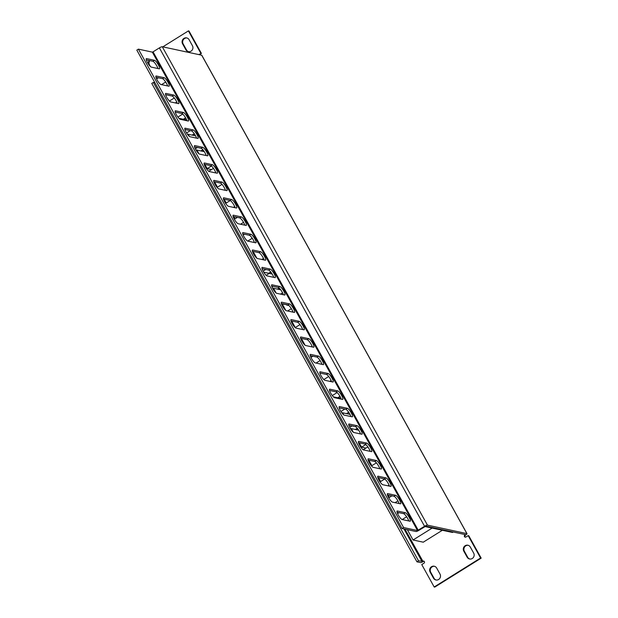 <?xml version="1.0" encoding="UTF-8"?>
<svg xmlns="http://www.w3.org/2000/svg" width="618" height="618" viewBox="0 0 618 618"><rect width="100%" height="100%" fill="white"/><g stroke="black" fill="none" stroke-linecap="round" stroke-linejoin="round"><path stroke-width="0.93" d="M397.065 512.26L403.662 513.674A4.983 1.151 -122 0 1 407.548 518.263A4.983 1.151 -122 0 1 408.714 520.943M409.966 521.206A4.983 1.151 58 0 0 410.244 521.175A4.983 1.151 58 0 0 409.131 517.281A4.983 1.151 58 0 0 405.238 512.693L397.397 511.001A4.983 1.151 58 0 0 397.119 511.032A4.983 1.151 58 0 0 398.494 515.404A4.983 1.151 58 0 0 402.117 519.522L409.966 521.206M387.416 494.863L394.014 496.277A4.983 1.151 -122 0 1 397.907 500.866A4.983 1.151 -122 0 1 399.066 503.539M400.317 503.809A4.983 1.151 58 0 0 400.595 503.778A4.983 1.151 58 0 0 399.491 499.877A4.983 1.151 58 0 0 395.597 495.288L387.749 493.604A4.983 1.151 58 0 0 387.471 493.635A4.983 1.151 58 0 0 388.846 498.008A4.983 1.151 58 0 0 392.469 502.125L400.317 503.809M377.768 477.459L384.365 478.88A4.983 1.151 -122 0 1 388.259 483.469A4.983 1.151 -122 0 1 389.425 486.142M390.676 486.412A4.983 1.151 58 0 0 390.947 486.381A4.983 1.151 58 0 0 389.842 482.48A4.983 1.151 58 0 0 385.949 477.892L378.108 476.208A4.983 1.151 58 0 0 377.83 476.239A4.983 1.151 58 0 0 379.205 480.603A4.983 1.151 58 0 0 382.828 484.721L390.676 486.412M368.127 460.062L374.724 461.476A4.983 1.151 -122 0 1 378.618 466.065A4.983 1.151 -122 0 1 379.776 468.738M381.028 469.008A4.983 1.151 58 0 0 381.306 468.977A4.983 1.151 58 0 0 380.194 465.076A4.983 1.151 58 0 0 376.308 460.487L368.459 458.803A4.983 1.151 58 0 0 368.181 458.834A4.983 1.151 58 0 0 369.556 463.206A4.983 1.151 58 0 0 373.179 467.324L381.028 469.008M358.479 442.658L365.076 444.079A4.983 1.151 -122 0 1 368.969 448.668A4.983 1.151 -122 0 1 370.136 451.341M371.379 451.611A4.983 1.151 58 0 0 371.657 451.58A4.983 1.151 58 0 0 370.553 447.679A4.983 1.151 58 0 0 366.659 443.091L358.811 441.406A4.983 1.151 58 0 0 358.54 441.437A4.983 1.151 58 0 0 359.915 445.802A4.983 1.151 58 0 0 363.538 449.927L371.379 451.611M348.838 425.261L355.435 426.675A4.983 1.151 -122 0 1 359.328 431.264A4.983 1.151 -122 0 1 360.487 433.936M361.739 434.207A4.983 1.151 58 0 0 362.017 434.176A4.983 1.151 58 0 0 360.904 430.275A4.983 1.151 58 0 0 357.019 425.686L349.17 424.002A4.983 1.151 58 0 0 348.892 424.033A4.983 1.151 58 0 0 350.267 428.405A4.983 1.151 58 0 0 353.89 432.523L361.739 434.207M339.189 407.857L345.786 409.278A4.983 1.151 -122 0 1 349.68 413.867A4.983 1.151 -122 0 1 350.846 416.54M352.09 416.81A4.983 1.151 58 0 0 352.368 416.779A4.983 1.151 58 0 0 351.263 412.878A4.983 1.151 58 0 0 347.37 408.289L339.521 406.605A4.983 1.151 58 0 0 339.243 406.636A4.983 1.151 58 0 0 340.626 411.009A4.983 1.151 58 0 0 344.249 415.126L352.09 416.81M329.548 390.46L336.146 391.874A4.983 1.151 -122 0 1 340.031 396.462A4.983 1.151 -122 0 1 341.198 399.143M342.449 399.406A4.983 1.151 58 0 0 342.727 399.375A4.983 1.151 58 0 0 341.615 395.474A4.983 1.151 58 0 0 337.729 390.893L329.881 389.201A4.983 1.151 58 0 0 329.603 389.232A4.983 1.151 58 0 0 330.978 393.604A4.983 1.151 58 0 0 334.601 397.722L342.449 399.406M319.9 373.056L326.497 374.477A4.983 1.151 -122 0 1 330.391 379.066A4.983 1.151 -122 0 1 331.549 381.739M332.801 382.009A4.983 1.151 58 0 0 333.079 381.978A4.983 1.151 58 0 0 331.974 378.077A4.983 1.151 58 0 0 328.081 373.488L320.232 371.804A4.983 1.151 58 0 0 319.954 371.835A4.983 1.151 58 0 0 321.337 376.207A4.983 1.151 58 0 0 324.96 380.325L332.801 382.009M310.259 355.659L316.856 357.073A4.983 1.151 -122 0 1 320.742 361.661A4.983 1.151 -122 0 1 321.908 364.342M323.16 364.605A4.983 1.151 58 0 0 323.438 364.574A4.983 1.151 58 0 0 322.326 360.68A4.983 1.151 58 0 0 318.432 356.092L310.591 354.4A4.983 1.151 58 0 0 310.313 354.431A4.983 1.151 58 0 0 311.688 358.803A4.983 1.151 58 0 0 315.311 362.921L323.16 364.605M300.611 338.262L307.208 339.676A4.983 1.151 -122 0 1 311.101 344.265A4.983 1.151 -122 0 1 312.26 346.937M313.511 347.208A4.983 1.151 58 0 0 313.789 347.177A4.983 1.151 58 0 0 312.685 343.276A4.983 1.151 58 0 0 308.791 338.687L300.943 337.003A4.983 1.151 58 0 0 300.665 337.034A4.983 1.151 58 0 0 302.04 341.406A4.983 1.151 58 0 0 305.663 345.524L313.511 347.208M290.97 320.858L297.559 322.279A4.983 1.151 -122 0 1 301.453 326.86A4.983 1.151 -122 0 1 302.619 329.541M303.871 329.811A4.983 1.151 58 0 0 304.149 329.78A4.983 1.151 58 0 0 303.036 325.879A4.983 1.151 58 0 0 299.143 321.29L291.302 319.606A4.983 1.151 58 0 0 291.024 319.637A4.983 1.151 58 0 0 292.399 324.002A4.983 1.151 58 0 0 296.022 328.119L303.871 329.811M281.321 303.461L287.918 304.875A4.983 1.151 -122 0 1 291.812 309.464A4.983 1.151 -122 0 1 292.971 312.136M294.222 312.407A4.983 1.151 58 0 0 294.5 312.376A4.983 1.151 58 0 0 293.388 308.475A4.983 1.151 58 0 0 289.502 303.886L281.654 302.202A4.983 1.151 58 0 0 281.375 302.233A4.983 1.151 58 0 0 282.75 306.605A4.983 1.151 58 0 0 286.373 310.723L294.222 312.407M271.673 286.057L278.27 287.478A4.983 1.151 -122 0 1 282.163 292.067A4.983 1.151 -122 0 1 283.33 294.74M284.581 295.01A4.983 1.151 58 0 0 284.852 294.979A4.983 1.151 58 0 0 283.747 291.078A4.983 1.151 58 0 0 279.854 286.489L272.005 284.805A4.983 1.151 58 0 0 271.735 284.836A4.983 1.151 58 0 0 273.11 289.201A4.983 1.151 58 0 0 276.733 293.318L284.581 295.01M262.032 268.66L268.629 270.074A4.983 1.151 -122 0 1 272.523 274.662A4.983 1.151 -122 0 1 273.681 277.335M274.933 277.606A4.983 1.151 58 0 0 275.211 277.575A4.983 1.151 58 0 0 274.098 273.674A4.983 1.151 58 0 0 270.213 269.085L262.364 267.401A4.983 1.151 58 0 0 262.086 267.432A4.983 1.151 58 0 0 263.461 271.804A4.983 1.151 58 0 0 267.084 275.922L274.933 277.606M252.383 251.256L258.981 252.677A4.983 1.151 -122 0 1 262.874 257.266A4.983 1.151 -122 0 1 264.041 259.939M265.284 260.209A4.983 1.151 58 0 0 265.562 260.178A4.983 1.151 58 0 0 264.458 256.277A4.983 1.151 58 0 0 260.564 251.688L252.716 250.004A4.983 1.151 58 0 0 252.438 250.035A4.983 1.151 58 0 0 253.82 254.4A4.983 1.151 58 0 0 257.443 258.525L265.284 260.209M242.743 233.859L249.34 235.273A4.983 1.151 -122 0 1 253.226 239.861A4.983 1.151 -122 0 1 254.392 242.542L254.353 242.526M255.643 242.804A4.983 1.151 58 0 0 255.922 242.774A4.983 1.151 58 0 0 254.809 238.872A4.983 1.151 58 0 0 250.923 234.284L243.075 232.6A4.983 1.151 58 0 0 242.797 232.631A4.983 1.151 58 0 0 244.172 237.003A4.983 1.151 58 0 0 247.795 241.12L255.643 242.804M233.094 216.454L239.691 217.876A4.983 1.151 -122 0 1 243.585 222.465A4.983 1.151 -122 0 1 244.751 225.137M245.995 225.408A4.983 1.151 58 0 0 246.273 225.377A4.983 1.151 58 0 0 245.168 221.476A4.983 1.151 58 0 0 241.275 216.887L233.426 215.203A4.983 1.151 58 0 0 233.148 215.234A4.983 1.151 58 0 0 234.531 219.606A4.983 1.151 58 0 0 238.154 223.724L245.995 225.408M223.453 199.058L230.05 200.471A4.983 1.151 -122 0 1 233.936 205.06A4.983 1.151 -122 0 1 235.103 207.741M236.354 208.003A4.983 1.151 58 0 0 236.632 207.972A4.983 1.151 58 0 0 235.52 204.079A4.983 1.151 58 0 0 231.626 199.49L223.786 197.799A4.983 1.151 58 0 0 223.507 197.83A4.983 1.151 58 0 0 224.882 202.202A4.983 1.151 58 0 0 228.506 206.319L236.354 208.003M213.805 181.661L220.402 183.075A4.983 1.151 -122 0 1 224.295 187.663A4.983 1.151 -122 0 1 225.454 190.336M226.706 190.607A4.983 1.151 58 0 0 226.984 190.576A4.983 1.151 58 0 0 225.879 186.675A4.983 1.151 58 0 0 221.986 182.086L214.137 180.402A4.983 1.151 58 0 0 213.859 180.433A4.983 1.151 58 0 0 215.242 184.805A4.983 1.151 58 0 0 218.857 188.923L226.706 190.607M204.164 164.257L210.761 165.678A4.983 1.151 -122 0 1 214.647 170.259A4.983 1.151 -122 0 1 215.813 172.94M217.065 173.21A4.983 1.151 58 0 0 217.343 173.179A4.983 1.151 58 0 0 216.23 169.278A4.983 1.151 58 0 0 212.337 164.689L204.496 163.005A4.983 1.151 58 0 0 204.218 163.036A4.983 1.151 58 0 0 205.593 167.401A4.983 1.151 58 0 0 209.216 171.518L217.065 173.21M194.516 146.86L201.113 148.274A4.983 1.151 -122 0 1 205.006 152.862A4.983 1.151 -122 0 1 206.165 155.535M207.416 155.806A4.983 1.151 58 0 0 207.694 155.775A4.983 1.151 58 0 0 206.59 151.873A4.983 1.151 58 0 0 202.696 147.285L194.848 145.601A4.983 1.151 58 0 0 194.57 145.632A4.983 1.151 58 0 0 195.945 150.004A4.983 1.151 58 0 0 199.568 154.121L207.416 155.806M184.867 129.456L191.464 130.877A4.983 1.151 -122 0 1 195.358 135.466A4.983 1.151 -122 0 1 196.524 138.138M197.775 138.409A4.983 1.151 58 0 0 198.046 138.378A4.983 1.151 58 0 0 196.941 134.477A4.983 1.151 58 0 0 193.048 129.888L185.199 128.204A4.983 1.151 58 0 0 184.929 128.235A4.983 1.151 58 0 0 186.304 132.6A4.983 1.151 58 0 0 189.927 136.717L197.775 138.409M175.226 112.059L181.823 113.473A4.983 1.151 -122 0 1 185.717 118.061A4.983 1.151 -122 0 1 186.875 120.734M188.127 121.004A4.983 1.151 58 0 0 188.405 120.973A4.983 1.151 58 0 0 187.293 117.072A4.983 1.151 58 0 0 183.407 112.484L175.558 110.8A4.983 1.151 58 0 0 175.28 110.831A4.983 1.151 58 0 0 176.655 115.203A4.983 1.151 58 0 0 180.278 119.32L188.127 121.004M165.578 94.654L172.175 96.076A4.983 1.151 -122 0 1 176.068 100.664A4.983 1.151 -122 0 1 177.235 103.337M178.478 103.608A4.983 1.151 58 0 0 178.756 103.577A4.983 1.151 58 0 0 177.652 99.676A4.983 1.151 58 0 0 173.758 95.087L165.91 93.403A4.983 1.151 58 0 0 165.632 93.434A4.983 1.151 58 0 0 167.014 97.798A4.983 1.151 58 0 0 170.638 101.924L178.478 103.608M155.937 77.258L162.534 78.671A4.983 1.151 -122 0 1 166.42 83.26A4.983 1.151 -122 0 1 167.586 85.941M168.838 86.203A4.983 1.151 58 0 0 169.116 86.172A4.983 1.151 58 0 0 168.003 82.271A4.983 1.151 58 0 0 164.118 77.683L156.269 75.999A4.983 1.151 58 0 0 155.991 76.029A4.983 1.151 58 0 0 157.366 80.402A4.983 1.151 58 0 0 160.989 84.519L168.838 86.203M146.288 59.853L152.885 61.275A4.983 1.151 -122 0 1 156.779 65.863A4.983 1.151 -122 0 1 157.945 68.536M159.189 68.807A4.983 1.151 58 0 0 159.467 68.776A4.983 1.151 58 0 0 158.362 64.875A4.983 1.151 58 0 0 154.469 60.286L146.62 58.602A4.983 1.151 58 0 0 146.342 58.633A4.983 1.151 58 0 0 147.725 63.005A4.983 1.151 58 0 0 151.348 67.123L159.189 68.807M436.208 580.032A3.963 3.762 102.1 0 1 434.06 578.278L430.731 572.268A3.963 3.762 102.1 0 1 434.531 566.304M438.618 579.499A3.963 3.762 102.1 0 1 433.473 578.154L430.143 572.144A3.963 3.762 102.1 0 1 434.245 566.227A3.963 3.762 102.1 0 1 436.679 568.066L440.008 574.068A3.963 3.762 102.1 0 1 438.618 579.499M469.858 559.035A3.963 3.762 102.1 0 1 467.71 557.281L464.381 551.271A3.963 3.762 102.1 0 1 468.189 545.308M472.268 558.502A3.963 3.762 102.1 0 1 467.123 557.158L463.794 551.148A3.963 3.762 102.1 0 1 467.896 545.23A3.963 3.762 102.1 0 1 470.329 547.069L473.666 553.071A3.963 3.762 102.1 0 1 472.268 558.502M188.629 51.696A3.963 3.762 102.1 0 1 186.489 49.934L183.152 43.932A3.963 3.762 102.1 0 1 186.96 37.968M191.047 51.155A3.963 3.762 102.1 0 1 185.894 49.811L182.565 43.801A3.963 3.762 102.1 0 1 186.667 37.891A3.963 3.762 102.1 0 1 189.108 39.722L192.437 45.732A3.963 3.762 102.1 0 1 191.047 51.155M150.367 66.481L149.502 64.929A3.963 3.762 102.1 0 1 149.749 60.603M465.478 537.166A1.151 1.089 102.1 0 1 465.462 535.165L465.563 535.095A2.557 0.541 151 0 0 467.015 533.689A2.557 0.541 151 0 0 466.891 533.612L427.463 525.145A2.557 0.541 151 0 0 424.566 526.289L417.513 530.53L403.585 527.54L402.001 528.521L415.929 531.519A2.557 0.541 151 0 0 418.826 530.368L425.879 526.134L465.308 534.601L464.975 534.972L464.697 534.47M481.175 558.139L480.588 558.015L468.174 535.621L468.768 535.752L481.175 558.139L434.763 587.1L434.176 586.976L421.762 564.582L423.979 563.199A1.151 1.089 102.1 0 0 423.67 561.09A1.151 1.089 102.1 0 0 422.89 561.237L423.477 561.36A1.151 1.089 102.1 0 1 423.956 561.198M154.917 82.766L153.349 82.433L151.765 83.415L416.941 561.816L420.472 562.573A2.557 0.541 151 0 0 423.369 561.43L423.477 561.36M162.82 46.86L188.405 30.9L188.992 31.024L201.406 53.418L199.344 54.708M424.96 526.544L452.515 532.461L453.233 532.005M148.938 64.836L148.915 64.797A3.963 3.762 102.1 0 1 149.154 60.471M468.174 535.621L465.964 537.003A1.151 1.089 102.1 0 1 464.334 536.215A1.151 1.089 102.1 0 1 464.875 535.041L464.975 534.972M198.749 54.577L201.406 53.418M188.405 30.9L200.819 53.287M154.662 82.31L142.163 59.753M404.968 529.163L422.89 561.237M480.588 558.015L434.176 586.976M407.339 529.672L413.056 539.993L423.26 542.187L442.349 530.275M466.891 533.612L201.707 55.218L162.279 46.744L427.463 525.145M422.782 561.298L418.525 560.827L416.941 561.816M153.349 82.433L418.525 560.827M201.707 55.218A2.557 0.541 -29 0 1 201.839 55.296L467.015 533.689M417.513 530.53L152.329 52.128L138.409 49.139L136.825 50.128L402.001 528.521M152.329 52.128L153.055 51.842L418.239 530.244M424.566 526.289L159.39 47.895L153.055 51.842M159.39 47.895A2.557 0.541 -29 0 1 162.279 46.744M138.409 49.139L403.585 527.54M413.056 539.993L432.144 528.089M369.966 460.456L369.224 460.92L371.874 465.694M378.479 477.614L380.649 481.53M388.127 495.01L389.433 497.366M397.768 512.415L398.208 513.203M359.189 442.812L361.6 447.154L365.933 448.089M333.759 396.934L334.037 397.428M342.534 412.77L343.678 414.825M351.318 428.606L353.326 432.229M361.6 447.154L365.833 444.512M269.263 273.388L266.304 275.234L266.52 275.628M273.519 288.251L276.161 293.025M282.295 304.095L285.81 310.429M291.673 321.012L295.288 327.525M301.321 338.409L305.099 345.23M215.458 182.009L214.84 182.395L217.49 187.177M224.156 199.212L226.265 203.013M233.805 216.609L235.049 218.849M243.446 234.013L243.824 234.685M253.094 251.41L256.872 258.224M261.877 259.475L263.484 258.471M204.867 164.411L207.208 168.637L211.549 169.564M179.374 118.409L179.714 119.027M188.15 134.253L189.355 136.423M196.933 150.089L199.004 153.828M207.208 168.637L211.395 166.026M156.578 78.919L158.386 77.783M161.537 84.635L165.694 82.047M169.409 101.043L174.307 97.992M175.342 102.936L176.763 102.047M177.891 117.065L182.727 114.044M178.934 118.316L183.337 119.266L185.593 117.853M186.536 132.986L190.313 130.63M187.239 134.052L192.113 135.103L194.291 133.743M195.303 148.83L197.451 147.486M195.86 149.857L200.889 150.939L202.851 149.718M175.736 103.013L176.872 102.31M186.621 119.969L183.724 119.344L185.732 118.092M195.566 135.844L192.507 135.188L194.446 133.975M204.288 151.665L201.283 151.024L203.036 149.935M208.76 171.302L213.465 168.366M217.08 187.432L222.001 184.357M233.411 207.378L234.685 206.574M225.64 203.399L230.228 200.533M240.549 224.234L243.531 222.372M234.346 219.282L237.397 217.381M247.694 241.09L252.237 238.254M243.183 235.087L244.535 234.245M263.701 272.19L268.699 273.272L270.754 271.99M263.106 271.163L265.817 269.471M271.974 286.945L272.955 286.335M272.468 288.027L277.482 289.108L279.174 288.05M280.487 294.129L282.565 292.832M281.46 303.909L286.767 304.628M287.625 310.993L291.348 308.668M295.172 327.602L299.993 324.589M280.711 289.803L277.868 289.193L279.39 288.243M288.892 305.508L286.652 305.029L287.154 304.713M272.136 274.006L269.093 273.349L270.923 272.206M310.954 357.436L312.901 356.223M316.045 363.083L320.085 360.564M323.824 379.545L328.706 376.493M329.857 381.376L331.14 380.572M332.291 395.574L337.15 392.546M333.38 396.849L337.722 397.783L339.985 396.37M340.927 411.503L344.829 409.07M341.646 412.577L346.497 413.62L348.691 412.252M349.688 427.347L351.966 425.933M350.251 428.382L355.28 429.456L357.258 428.22M330.251 381.46L331.248 380.835M340.989 398.486L338.116 397.868L340.116 396.617M349.942 414.361L346.891 413.705L348.846 412.484M358.687 430.19L355.667 429.541L357.436 428.436M363.206 449.788L367.864 446.884M371.488 465.933L376.416 462.859M387.919 485.818L389.062 485.107M380.039 481.916L384.69 479.012M395.056 502.681L397.922 500.889M388.73 497.807L391.905 495.821M402.194 519.537L406.636 516.772M397.559 513.612L399.043 512.685M433.473 578.154L434.06 578.278M467.123 557.158L467.71 557.281M185.894 49.811L186.489 49.934M422.055 561.584L403.963 528.946M464.875 535.041L465.462 535.165M148.915 64.797L149.502 64.929M182.565 43.801L183.152 43.932M463.794 551.148L464.381 551.271M430.143 572.144L430.731 572.268M146.62 58.602L146.196 58.864M154.469 60.286L152.885 61.275M156.269 75.999L155.844 76.269M164.118 77.683L162.534 78.671M165.91 93.403L165.485 93.666M173.758 95.087L172.175 96.076M175.558 110.8L175.133 111.07M183.407 112.484L181.823 113.473M185.199 128.204L184.774 128.467M193.048 129.888L191.464 130.877M194.848 145.601L194.423 145.871M202.696 147.285L201.113 148.274M204.496 163.005L204.064 163.268M212.337 164.689L210.761 165.678M214.137 180.402L213.712 180.665M221.986 182.086L220.402 183.075M223.786 197.799L223.353 198.069M231.626 199.49L230.05 200.471M233.426 215.203L233.001 215.466M241.275 216.887L239.691 217.876M243.075 232.6L242.65 232.87M250.923 234.284L249.34 235.273M252.716 250.004L252.291 250.267M260.564 251.688L258.981 252.677M262.364 267.401L261.939 267.671M270.213 269.085L268.629 270.074M272.005 284.805L271.58 285.068M279.854 286.489L278.27 287.478M281.654 302.202L281.229 302.472M289.502 303.886L287.918 304.875M291.302 319.606L290.869 319.869M299.143 321.29L297.559 322.279M300.943 337.003L300.518 337.266M308.791 338.687L307.208 339.676M310.591 354.4L310.159 354.67M318.432 356.092L316.856 357.073M320.232 371.804L319.807 372.067M328.081 373.488L326.497 374.477M329.881 389.201L329.448 389.471M337.729 390.893L336.146 391.874M339.521 406.605L339.097 406.868M347.37 408.289L345.786 409.278M349.17 424.002L348.745 424.272M357.019 425.686L355.435 426.675M358.811 441.406L358.386 441.669M366.659 443.091L365.076 444.079M368.459 458.803L368.034 459.074M376.308 460.487L374.724 461.476M378.108 476.208L377.675 476.47M385.949 477.892L384.365 478.88M387.749 493.604L387.324 493.867M395.597 495.288L394.014 496.277M397.397 511.001L396.965 511.271M405.238 512.693L403.662 513.674"/></g></svg>
